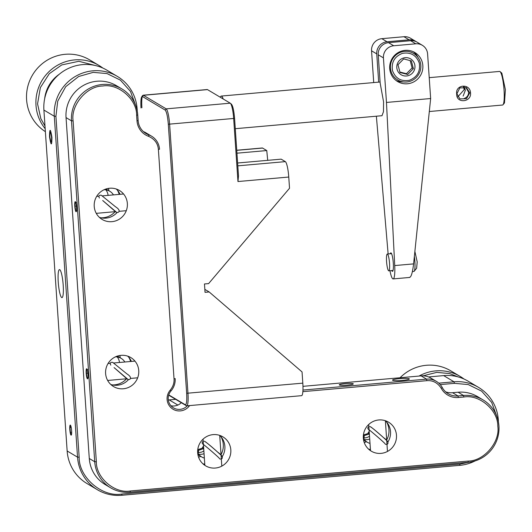 <?xml version="1.0" encoding="UTF-8"?>
<svg xmlns="http://www.w3.org/2000/svg" width="532" height="532" viewBox="0 0 532 532"><rect width="100%" height="100%" fill="white"/><g stroke="black" fill="none" stroke-linecap="round" stroke-linejoin="round"><path stroke-width="0.8" d="M368.862 426.578C367.499 427.575 367.472 428.599 368.796 429.663M115.53 211.643L115.883 212.002C118.051 213.532 122.167 210.965 115.504 206.775L101.306 195.251C99.012 195.025 98.373 195.949 99.384 198.024M203.204 441.241C201.841 442.238 201.814 443.269 203.138 444.333M126.922 378.751L127.274 379.11C129.442 380.639 133.559 378.072 126.902 373.883L112.698 362.365C110.403 362.132 109.765 363.057 110.782 365.132M108.096 195.37A11.245 11.006 120.8 0 0 105.915 189.864M104.092 189.731A11.245 11.006 -59.2 0 1 113.456 194.892M407.419 83.777A16.871 16.512 -59.2 0 1 397.637 81.556A16.871 16.512 -59.2 0 1 390.149 63.401A16.871 16.512 -59.2 0 1 405.138 50.354A16.871 16.512 -59.2 0 1 414.92 52.575A16.871 16.512 -59.2 0 1 422.408 70.736A16.871 16.512 -59.2 0 1 407.419 83.777M403.449 81.941A16.871 16.512 -59.2 0 1 396.107 80.518M389.963 270.728A16.871 2.82 -95.1 0 0 392.796 278.821A16.871 2.82 -95.1 0 0 393.141 278.914A16.871 2.82 -95.1 0 0 394.724 265.568L386.471 102.443L383.432 57.882A11.245 11.006 -59.2 0 1 393.713 45.765L388.52 42.666L410.604 40.705A11.245 11.006 -59.2 0 1 417.128 42.188L422.322 45.286A11.245 11.006 120.8 0 0 415.805 43.804L393.713 45.765M390.269 253.764A9.277 1.549 84.9 0 1 390.84 252.866A9.277 1.549 84.9 0 1 393.288 263.087A9.277 1.549 84.9 0 1 392.476 271.353A9.277 1.549 84.9 0 1 391.758 270.569M383.432 57.882L378.232 54.783L380.167 83.165L383.572 101.865L383.466 111.713L381.983 115.71M378.678 82.134L376.749 53.898A11.245 11.006 -59.2 0 1 387.037 41.775L381.836 38.676L403.928 36.721A11.245 11.006 -59.2 0 1 410.445 38.204L415.638 41.303A11.245 11.006 120.8 0 0 409.121 39.82L387.037 41.775M376.749 53.898L371.555 50.799L373.717 82.573M376.37 116.202L388.127 253.957M378.232 54.783A11.245 11.006 -59.2 0 1 388.52 42.666M400.762 81.343L398.973 81.496M386.471 102.443L430.647 98.533L427.608 53.971A11.245 11.006 120.8 0 0 422.322 45.286M409.361 277.352C411.09 277.505 412.5 273.016 413.597 263.892L430.647 98.533M371.555 50.799A11.245 11.006 -59.2 0 1 381.836 38.676M416.363 41.775A11.245 11.006 120.8 0 0 415.638 41.303M413.278 51.724A16.871 16.512 -59.2 0 1 418.019 57.509M198.655 454.215A11.245 11.006 120.8 0 0 204.055 453.696M204.355 458.079A11.245 11.006 -59.2 0 1 197.671 452.672M397.976 64.738L403.648 58.946L405.065 59.271L411.356 60.921L413.391 68.688L407.718 74.473L400.011 72.505L397.976 64.738M406.508 75.983A9.244 9.044 -59.2 0 1 396.806 67.631A9.244 9.044 -59.2 0 1 405.258 57.675A9.244 9.044 -59.2 0 1 414.96 66.028A9.244 9.044 -59.2 0 1 406.508 75.983M419.263 63.009C416.283 55.142 410.651 51.937 402.358 53.38C394.511 56.538 391.226 62.297 392.503 70.65C395.482 78.517 401.115 81.722 409.407 80.279C417.254 77.12 420.539 71.368 419.263 63.009M390.914 70.882A15.461 15.135 120.8 0 0 409.514 81.476A15.461 15.135 120.8 0 0 420.353 62.483A15.461 15.135 120.8 0 0 401.753 51.89A15.461 15.135 120.8 0 0 390.914 70.882M407.718 74.473L406.435 73.709L399.851 72.026M413.391 68.688L412.107 67.916L406.435 73.709M410.185 60.588L412.107 67.916M412.406 271.566L413.889 271.433A11.245 1.882 -95.1 0 0 414.195 271.24A11.245 1.882 -95.1 0 0 414.96 262.788A11.245 1.882 -95.1 0 0 414.88 261.412A11.245 1.882 -95.1 0 0 414.362 256.504M414.195 271.24L416.629 268.241L417.201 261.904L414.88 251.437M388.619 270.788A8.432 1.41 -95.1 0 0 388.792 270.828A8.432 1.41 -95.1 0 0 389.497 262.808A8.432 1.41 -95.1 0 0 387.482 254.077A8.432 1.41 -95.1 0 0 387.309 254.03A8.432 1.41 -95.1 0 0 386.604 262.05A8.432 1.41 -95.1 0 0 388.619 270.788M71.268 434.943L70.35 432.31L69.978 427.462L70.889 426.139M71.049 435.129A5.061 0.845 84.9 0 1 69.818 429.583A5.061 0.845 84.9 0 1 70.37 425.101A5.061 0.845 84.9 0 1 70.417 425.141A5.061 0.845 84.9 0 1 71.554 430.042A5.061 0.845 84.9 0 1 71.295 435.063A5.061 0.845 84.9 0 1 71.049 435.129M61.672 297.541A14.058 2.354 84.9 0 1 58.307 282.984A14.058 2.354 84.9 0 1 59.484 269.611A14.058 2.354 84.9 0 1 59.77 269.691A14.058 2.354 84.9 0 1 63.135 284.254A14.058 2.354 84.9 0 1 61.958 297.621A14.058 2.354 84.9 0 1 61.672 297.541M137.283 111.255L137.13 108.934A42.168 41.277 120.8 0 0 117.313 76.382A42.168 41.277 120.8 0 0 92.867 70.823A42.168 41.277 120.8 0 0 54.297 116.262L77.539 457.168A42.168 41.277 120.8 0 0 97.356 489.719A42.168 41.277 120.8 0 0 121.801 495.279L459.741 465.36A42.168 41.277 120.8 0 0 475.103 460.912M117.313 76.382L106.919 70.184A42.168 41.277 120.8 0 0 82.473 64.625A42.168 41.277 120.8 0 0 43.903 110.064L67.145 450.97A42.168 41.277 120.8 0 0 86.962 483.522L97.356 489.719M115.131 211.676A18.274 17.889 -59.2 0 1 103.115 217.748A18.274 17.889 -59.2 0 1 101.04 217.807M126.523 378.791A18.274 17.889 -59.2 0 1 114.513 384.855A18.274 17.889 -59.2 0 1 112.432 384.915M128.857 357.371A18.274 17.889 -59.2 0 1 130.593 361.494M117.466 190.263A18.274 17.889 -59.2 0 1 119.201 194.386M386.578 421.976A18.274 17.889 -59.2 0 1 386.684 439.957M220.926 436.646A18.274 17.889 -59.2 0 1 221.026 454.621M135.474 104.91L130.493 91.438L120.418 80.146L107.012 73.569L93.206 72.359L78.663 76.502L65.702 86.696L57.722 101.173L55.926 116.289L79.168 457.194C78.736 477.33 102.27 497.593 121.954 494.029L459.894 464.11L469.031 462.215M496.655 415.898L491.674 402.418L481.6 391.126L468.193 384.55L454.388 383.346L440.223 384.596M119.833 355.502A18.274 17.889 -59.2 0 1 120.259 357.823M108.442 188.395A18.274 17.889 -59.2 0 1 108.867 190.709M366.462 441.74A18.274 17.889 -59.2 0 1 364.221 442.471M200.803 456.409A18.274 17.889 -59.2 0 1 198.562 457.141M498.398 421.856A42.168 41.277 120.8 0 0 498.311 419.914A42.168 41.277 120.8 0 0 478.494 387.363A42.168 41.277 120.8 0 0 454.049 381.803L438.787 383.153M478.494 387.363L468.1 381.165A42.168 41.277 120.8 0 0 443.655 375.605L428.519 376.942M175.66 399.333L169.216 399.904L177.861 405.058M168.318 400.004A16.871 16.512 -59.2 0 1 169.216 399.904M69.978 427.462L71.182 427.356M70.35 432.31L71.66 432.19M45.173 128.717A42.168 41.277 -59.2 0 1 39.308 119.048A42.168 41.277 -59.2 0 1 74.566 59.91A42.168 41.277 -59.2 0 1 99.012 65.469L89.609 59.857A42.168 41.277 120.8 0 0 65.163 54.304A42.168 41.277 120.8 0 0 29.905 113.436A42.168 41.277 120.8 0 0 45.38 131.657M99.012 65.469A42.168 41.277 -59.2 0 1 102.829 68.049M44.987 125.991L40.824 118.616L37.553 103.853L40.359 87.607L49.303 73.695L61.745 64.931L78.829 61.293L96.97 65.935M44.661 98.719A33.735 33.017 -59.2 0 1 59.232 74.281M419.023 376.064A42.168 41.277 -59.2 0 1 435.748 370.89A42.168 41.277 -59.2 0 1 449.693 372.054A42.168 41.277 -59.2 0 1 460.193 376.45A42.168 41.277 -59.2 0 1 464.01 379.03M460.193 376.45L450.79 370.844A42.168 41.277 120.8 0 0 440.29 366.442A42.168 41.277 120.8 0 0 426.345 365.284A42.168 41.277 120.8 0 0 400.064 377.747M423.113 375.825L436.719 372.38L449.567 373.55L458.152 376.915M51.597 137.309C51.538 143.68 50.966 143.554 49.868 136.924C49.928 130.553 50.507 130.686 51.597 137.309M49.529 136.85C51.052 146.054 51.85 146.234 51.937 137.382C50.414 128.185 49.616 128.006 49.529 136.85M364.307 439.545A11.245 11.006 120.8 0 0 369.713 439.033M370.013 443.415A11.245 11.006 -59.2 0 1 363.329 438.009M119.487 362.478A11.245 11.006 120.8 0 0 117.306 356.972M115.484 356.839A11.245 11.006 -59.2 0 1 124.847 361.999M171.058 335.22L171.603 343.3M163.384 222.695L163.936 230.782M168.77 394.91L185.256 404.739C186.572 404.746 187.038 400.928 186.659 393.288L168.318 124.242C167.647 116.428 166.596 111.707 165.166 110.071L142.403 96.498C141.086 96.492 140.614 100.309 141 107.949M141.878 96.531L142.762 95.447A14.058 2.354 -95.1 0 0 141.904 107.737M168.684 395.176L186.433 405.756A14.058 2.354 -95.1 0 0 186.725 405.836A14.058 2.354 -95.1 0 0 187.962 393.308L169.622 124.262A14.058 2.354 -95.1 0 0 166.197 108.861L143.427 95.288L207.48 89.615A14.058 2.354 -95.1 0 0 207.194 89.536L143.141 95.208M186.725 405.836L301.584 395.668A14.058 2.354 -95.1 0 0 302.814 383.14L302.05 371.921L209.182 291.962L205.039 292.327L204.468 283.968L208.611 283.603L289.528 188.255L288.763 177.036L237.964 181.538L233.674 118.589A14.058 2.354 -95.1 0 0 230.376 103.281A14.058 2.354 -95.1 0 0 230.25 103.188L207.48 89.615M204.84 289.368L209.182 291.962M237.964 181.538L238.496 175.866L234.579 118.377C233.907 110.563 232.856 105.841 231.427 104.206M288.763 177.036A14.058 2.354 -95.1 0 0 285.345 161.635L237.817 165.844M237.624 162.998L281.162 159.148L285.345 161.635M267.709 160.338L266.758 150.556L236.953 153.189M236.753 150.243L262.283 147.982A14.058 2.354 84.9 0 1 262.575 148.062L266.758 150.556M76.761 210.812L75.717 210.612L74.999 206.177L75.145 202.253L76.189 202.459M76.016 211.716A5.061 0.845 84.9 0 1 74.786 206.177A5.061 0.845 84.9 0 1 75.338 201.695A5.061 0.845 84.9 0 1 75.384 201.728A5.061 0.845 84.9 0 1 76.522 206.629A5.061 0.845 84.9 0 1 76.262 211.656A5.061 0.845 84.9 0 1 76.016 211.716M88.152 377.919L87.108 377.72L86.39 373.284L86.536 369.361L87.587 369.567M87.414 378.824A5.061 0.845 84.9 0 1 86.177 373.284A5.061 0.845 84.9 0 1 86.729 368.802A5.061 0.845 84.9 0 1 86.776 368.836A5.061 0.845 84.9 0 1 87.913 373.737A5.061 0.845 84.9 0 1 87.654 378.764A5.061 0.845 84.9 0 1 87.414 378.824M402.418 380.42A8.432 0.998 176.1 0 1 392.523 380.107A8.432 0.998 176.1 0 1 399.452 378.644A8.432 0.998 176.1 0 1 409.354 378.957A8.432 0.998 176.1 0 1 402.418 380.42M339.369 384.982A7.029 0.831 176.1 0 1 339.256 384.849A7.029 0.831 176.1 0 1 345.62 383.585A7.029 0.831 176.1 0 1 353.175 383.758A7.029 0.831 176.1 0 1 353.281 383.891A7.029 0.831 176.1 0 1 346.917 385.161A7.029 0.831 176.1 0 1 339.369 384.982M187.291 405.783A11.245 11.006 -59.2 0 1 173.518 407.878A11.245 11.006 -59.2 0 1 171.005 390.947A16.871 16.512 120.8 0 0 175.161 378.571L174.03 378.844L158.39 149.485C157.891 143.434 154.619 139.058 148.588 136.345A18.274 17.889 -59.2 0 1 136.997 120.817L136.618 115.245C136.957 99.271 118.29 83.205 102.683 86.024C86.876 85.985 70.616 105.143 73.11 120.864L96.352 461.769C96.013 477.743 114.679 493.809 130.287 490.989L468.227 461.064C484.034 461.111 500.299 441.946 497.799 426.225C498.138 410.252 479.472 394.185 463.864 397.012L458.338 397.497A18.274 17.889 -59.2 0 1 441.307 388.38C437.71 382.801 432.908 380.227 426.89 380.666L302.854 391.652M170.938 405.73A11.245 11.006 120.8 0 0 181.299 402.697M189.691 405.57L189 406.355A12.648 12.382 -59.2 0 1 168.345 404.121A12.648 12.382 -59.2 0 1 170.22 390.182C173.08 386.584 174.35 382.801 174.03 378.844M128.418 379.688A16.871 16.512 -59.2 0 1 110.762 384.456M138.746 370.591A16.871 16.512 -59.2 0 1 130.805 386.232A16.871 16.512 -59.2 0 1 113.542 386.551A16.871 16.512 -59.2 0 1 105.615 373.531A16.871 16.512 -59.2 0 1 113.555 357.89A16.871 16.512 -59.2 0 1 130.819 357.571A16.871 16.512 -59.2 0 1 138.746 370.591M117.027 212.581A16.871 16.512 -59.2 0 1 105.988 218.12A16.871 16.512 -59.2 0 1 99.371 217.349M111.926 221.664A16.871 16.512 -59.2 0 1 102.151 219.437A16.871 16.512 -59.2 0 1 94.656 201.282A16.871 16.512 -59.2 0 1 109.652 188.242A16.871 16.512 -59.2 0 1 119.427 190.463A16.871 16.512 -59.2 0 1 126.922 208.617A16.871 16.512 -59.2 0 1 111.926 221.664M219.723 435.395A16.871 16.512 -59.2 0 1 224.876 446.321A16.871 16.512 -59.2 0 1 222.236 456.656M204.773 464.243A16.871 16.512 -59.2 0 1 202.832 463.724M230.815 449.866A16.871 16.512 -59.2 0 1 222.868 465.5A16.871 16.512 -59.2 0 1 205.605 465.819A16.871 16.512 -59.2 0 1 197.678 452.798A16.871 16.512 -59.2 0 1 205.625 437.164A16.871 16.512 -59.2 0 1 222.888 436.845A16.871 16.512 -59.2 0 1 230.815 449.866M386.731 440.616L385.374 420.726A16.871 16.512 -59.2 0 1 390.528 431.658A16.871 16.512 -59.2 0 1 387.894 441.992M370.432 449.58A16.871 16.512 -59.2 0 1 368.483 449.061M396.473 435.196A16.871 16.512 -59.2 0 1 388.526 450.83A16.871 16.512 -59.2 0 1 371.263 451.149A16.871 16.512 -59.2 0 1 363.336 438.129A16.871 16.512 -59.2 0 1 371.283 422.494A16.871 16.512 -59.2 0 1 388.546 422.175A16.871 16.512 -59.2 0 1 396.473 435.196M116.269 189.013A16.871 16.512 -59.2 0 1 120.026 194.313M127.66 356.121A16.871 16.512 -59.2 0 1 131.417 361.421M136.618 115.245L137.748 114.972A33.735 33.017 120.8 0 0 121.895 88.93A33.735 33.017 120.8 0 0 102.337 84.488A33.735 33.017 120.8 0 0 71.487 120.844L94.723 461.743A33.735 33.017 120.8 0 0 110.576 487.784A33.735 33.017 120.8 0 0 130.134 492.233L468.08 462.315A33.735 33.017 120.8 0 0 498.065 436.227A33.735 33.017 120.8 0 0 483.076 399.918A33.735 33.017 120.8 0 0 463.518 395.469L457.999 395.954A16.871 16.512 -59.2 0 1 448.217 393.733A16.871 16.512 -59.2 0 1 442.272 387.542A16.871 16.512 120.8 0 0 436.326 381.351A16.871 16.512 120.8 0 0 426.551 379.13L302.954 390.069M137.748 114.972L138.127 120.545A16.871 16.512 -59.2 0 0 146.054 133.565A16.871 16.512 -59.2 0 0 148.827 134.882L143.58 131.75M158.39 149.485L159.527 149.219A16.871 16.512 120.8 0 0 151.6 136.199A16.871 16.512 120.8 0 0 148.827 134.882L148.588 136.345M143.394 131.584A16.871 16.512 -59.2 0 1 145.908 132.8L151.6 136.199M121.895 88.93L116.455 85.685A33.735 33.017 120.8 0 0 96.897 81.243A33.735 33.017 120.8 0 0 66.041 117.592L89.283 458.498A33.735 33.017 120.8 0 0 105.136 484.539L110.576 487.784M436.326 381.351L430.887 378.106A16.871 16.512 120.8 0 0 421.105 375.885L302.967 386.338M458.338 397.497L457.999 395.954L452.552 392.709A16.871 16.512 -59.2 0 1 445.656 391.845M483.076 399.918L477.636 396.666A33.735 33.017 120.8 0 0 458.079 392.224L463.518 395.469L463.864 397.012M452.552 392.709L458.079 392.224M87.953 377.647L87.108 377.72M86.39 373.284L87.853 373.158M76.561 210.539L75.717 210.612M74.999 206.177L76.462 206.05M470.527 92.967C471.585 102.324 456.323 103.713 456.709 94.191C454.98 84.428 470.235 83.039 470.527 92.967M457.041 94.004L459.887 98.879L466.491 98.719L469.743 92.881L466.511 87.773L459.834 87.886L456.709 94.191M464.589 89.429L464.03 86.896M457.846 96.771L464.256 89.609L463.452 86.842M464.21 86.922L465.367 90.274L463.119 96.112M464.217 98.467C467.096 97.369 468.572 95.281 468.632 92.222L465.906 87.454M220.155 97.17L220.82 96.352A16.871 2.82 84.9 0 1 221.279 96.066A16.871 2.82 84.9 0 1 221.625 96.159A16.871 2.82 84.9 0 1 223.161 98.965M429.304 111.52L502.56 105.03A16.871 2.82 -95.1 0 0 503.013 104.744A16.871 2.82 -95.1 0 0 503.884 87.98A16.871 2.82 -95.1 0 0 500.08 71.627A16.871 2.82 -95.1 0 0 499.934 71.521A16.871 2.82 -95.1 0 0 499.581 71.428L429.224 77.659M500.08 71.627L501.836 73.143L505.4 89.675L504.476 102.949L503.013 104.744M198.489 450.358L197.977 449.487L197.731 449.906L198.489 450.358C198.536 453.337 198.263 453.444 197.671 450.69L198.31 452.805L198.489 450.358L203.703 448.582M202.586 447.279L203.537 446.129L202.552 447.558M364.147 435.688L363.635 434.817L363.389 435.236L364.147 435.688C364.194 438.667 363.921 438.78 363.329 436.021L363.968 438.142L364.147 435.688L369.361 433.913M368.244 432.609L369.195 431.465L368.211 432.895M370.624 426.903C371.216 426.664 390.408 443.435 387.269 441.447M115.737 211.882L102.703 200.504L116.076 211.889M204.966 441.567C205.558 441.334 224.75 458.105 221.611 456.117M127.128 378.997L114.094 367.612L127.474 378.997M394.724 265.568L413.597 263.892M410.604 40.705L415.805 43.804M403.928 36.721L409.121 39.82M55.926 116.289L54.297 116.262L43.903 110.064M443.655 375.605L454.049 381.803L454.388 383.346M459.894 464.11L459.741 465.36M121.954 494.029L121.801 495.279M79.168 457.194L77.539 457.168L67.145 450.97M136.797 109.007L137.13 108.934M142.403 96.498L143.427 95.288M165.166 110.071L166.197 108.861L230.25 103.188M168.318 124.242L234.579 118.377M186.659 393.288L302.814 383.14M185.256 404.739L186.433 405.756M236.76 150.343L262.575 148.062M189 406.355L188.182 405.703M136.997 120.817L138.127 120.545M170.22 390.182L171.005 390.947M426.89 380.666L426.551 379.13L421.105 375.885M441.307 388.38L442.272 387.542M468.227 461.064L468.08 462.315M130.287 490.989L130.134 492.233M96.352 461.769L94.723 461.743L89.283 458.498M73.11 120.864L71.487 120.844L66.041 117.592M369.773 426.491C371.23 426.983 375.811 430.687 383.512 437.617C390.688 442.584 387.675 445.138 385.341 444.207M369.161 429.77L368.749 429.637C368.862 429.291 383.931 442.178 385.035 443.728M204.115 441.161C205.571 441.646 210.153 445.357 217.861 452.286C225.029 457.254 222.017 459.801 219.683 458.87M203.503 444.433L203.091 444.306C203.204 443.961 218.273 456.842 219.377 458.391M198.31 452.805L201.814 452.034L203.869 450.937M203.184 448.988L202.652 447.392C202.872 447.997 201.315 448.695 197.977 449.487M363.968 438.142L367.466 437.371L369.527 436.273M368.842 434.318L368.31 432.722C368.53 433.334 366.974 434.032 363.635 434.817M105.981 188.993L109.778 191.254M409.726 277.445L393.141 278.914M197.917 454.687L201.714 456.955M388.792 270.828L393.042 270.456M387.309 254.03L391.559 253.651M387.469 451.449L386.771 441.221M370.505 450.671L368.723 424.483M107.65 380.46L127.208 378.724M130.466 378.438L137.675 377.8M108.069 363.489L110.237 363.296M113.622 362.997L134.962 361.108M96.259 213.352L115.816 211.616M119.075 211.33L126.284 210.692M96.678 196.381L98.846 196.188M102.23 195.889L123.564 194M221.811 466.118L221.113 455.891M221.073 455.279L219.716 435.389M204.847 465.34L203.064 439.146M363.575 440.017L367.373 442.285M117.373 356.101L121.17 358.362M231.546 104.292L230.376 103.281M235.284 128.697L382.056 115.703M221.279 96.066L380.087 82.008"/></g></svg>
